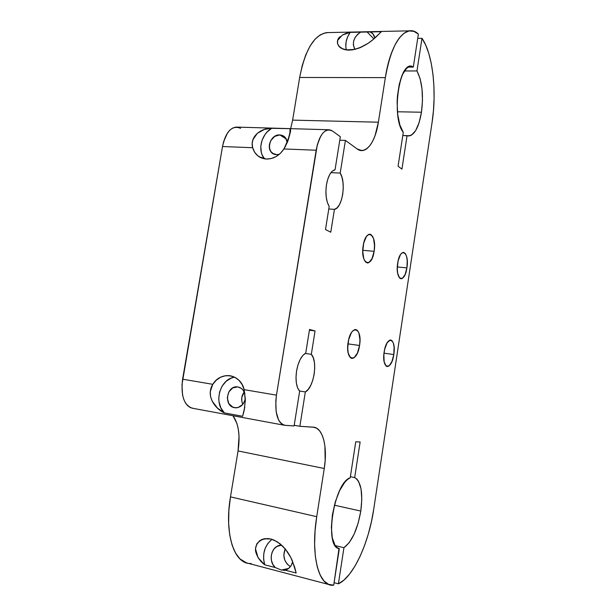 <?xml version="1.0" encoding="UTF-8"?>
<svg xmlns="http://www.w3.org/2000/svg" width="616" height="616" viewBox="0 0 616 616"><rect width="100%" height="100%" fill="white"/><g stroke="black" fill="none" stroke-linecap="round" stroke-linejoin="round"><path stroke-width="0.92" d="M393.801 354.546C391.568 371.363 381.358 369.223 384.153 351.99C385.601 344.336 387.795 340.34 390.729 340.009C393.716 341.318 394.733 346.169 393.801 354.546L383.999 353.176L393.801 354.546L391.899 361.615L389.027 365.95L387.025 366.528L386.116 366.058L384.161 361.815L383.853 354.631L384.646 349.403L387.033 342.95L390.067 340.047L391.93 340.61L393.347 343.081L394.101 347.07L393.801 354.546C392.377 362.208 390.174 366.212 387.179 366.559C384.23 365.257 383.221 360.406 384.153 351.99C386.617 334.711 396.619 337.922 393.801 354.546L383.999 353.176M359.551 345.476C357.103 363.763 344.983 361.222 348.109 342.442C349.726 334.157 352.267 329.845 355.732 329.522C359.305 330.985 360.576 336.305 359.551 345.476L347.917 343.874L359.551 345.476L357.388 353.145L354.031 357.804L351.674 358.397L350.589 357.858L348.225 353.184L347.686 348.14L348.664 339.624L351.42 332.632L352.583 331.085L354.985 329.545L357.203 330.207L358.905 332.948L359.975 339.924L359.551 345.476C357.965 353.769 355.409 358.089 351.875 358.435C348.356 356.98 347.093 351.644 348.109 342.442C350.851 323.608 362.716 327.412 359.551 345.476L347.917 343.874M374.12 251.32C371.702 269.354 360.114 264.172 363.178 245.792C364.564 238.438 366.79 234.565 369.862 234.18C373.727 235.697 375.152 241.41 374.12 251.32L362.762 250.304L374.12 251.32L372.018 258.635L368.791 262.647L367.637 262.97L365.488 261.962L363.817 258.889L362.755 251.482L363.717 243.05L366.381 236.544L368.653 234.427L370.917 234.48L373.542 238.469L374.543 245.776L374.12 251.32C372.757 258.697 370.509 262.578 367.382 262.963C363.563 261.469 362.162 255.748 363.178 245.792C365.865 227.265 377.215 233.672 374.12 251.32L362.762 250.304M406.899 267.883C404.697 284.484 394.918 280.111 397.667 263.217C398.922 256.341 400.877 252.722 403.518 252.368C406.722 253.73 407.846 258.905 406.899 267.883L397.297 266.967L406.899 267.883L405.058 274.659L402.287 278.44L401.309 278.771L399.491 277.916L397.636 273.196L397.258 268.43L398.144 260.699L400.454 254.654L401.409 253.407L403.372 252.36L405.166 253.33L406.514 256.14L407.222 260.352L406.899 267.883C405.659 274.775 403.696 278.401 401.016 278.771C397.844 277.431 396.727 272.249 397.667 263.217C400.084 246.2 409.663 251.605 406.899 267.883L397.297 266.967M285.2 548.864C282.428 556.34 284.153 562.269 290.367 566.658L287.048 563.963L284.677 559.875L283.807 555.116L285.2 548.864C282.428 556.34 284.153 562.269 290.367 566.658M262.039 539.416L267.667 538.546L270.801 539.008L277.138 541.703L282.89 546.307L287.518 551.944L290.883 557.649L294.633 567.074L296.165 573.026L285.408 570.208L281.412 570.046L288.665 568.414L281.412 570.046L275.229 567.552C268.129 561.153 271.002 546.869 279.664 545.376L281.681 545.145L276.992 546.407L274.128 548.817L272.118 552.206L271.186 556.21L271.433 560.391L272.826 564.318L275.229 567.552L264.703 564.795L261.015 561.492L258.065 557.673L255.463 548.733L256.941 543.682L260.999 539.893L264.056 538.808L270.801 539.008L274.005 540.078L280.134 543.82L285.362 549.064L290.883 557.649L294.633 567.074L296.165 573.026L285.408 570.208L283.907 570.447M373.85 38.893L366.936 31.801L363.155 31.955L366.936 31.801L373.85 38.893L366.936 31.801L381.381 31.709L372.834 39.763L367.483 43.751L360.676 47.455L354.97 49.372L346.277 49.911L341.295 48.271L339.508 46.939L337.56 43.728L337.668 40.379L342.342 35.058L346.023 33.38L350.204 32.371L381.381 31.709L372.834 39.763L368.245 43.243L359.259 48.033L352.568 49.834L349.31 50.104L342.881 49.034L338.723 46.077L337.452 43.243L337.668 40.379L342.342 35.058L350.204 32.371L360.637 32.148L357.496 34.458L355.078 37.576L353.638 41.164L353.33 44.845L354.847 49.403C351.798 42.727 353.73 36.975 360.637 32.148C353.73 36.975 351.798 42.727 354.847 49.403M244.282 391.93C241.38 395.795 240.895 399.93 242.835 404.342L241.826 401.339L241.803 397.382L244.282 391.93C241.38 395.795 240.895 399.93 242.835 404.342M235.943 407.83L234.581 407.7C223.323 406.167 226.511 385.031 237.684 386.933L232.794 387.887L228.775 391.961L227.281 397.828L228.813 403.542L232.879 407.191L236.351 407.815L238.123 407.53L242.773 404.419L244.729 400.9L245.307 398.421C244.036 404.52 240.71 407.646 235.343 407.8L234.581 407.7C223.115 406.113 226.719 384.569 238.015 386.987L241.295 388.35L242.681 389.574L244.906 393.516C243.659 389.866 241.364 387.687 238.015 386.987C241.364 387.687 243.659 389.866 244.906 393.516M285.655 146.007L282.759 150.658M279.31 154.3L276.584 154.631C265.15 154.601 268.584 134.096 279.856 134.927L284.007 136.336C285.94 137.807 287.025 139.894 287.264 142.596L285.678 138.023L283.137 135.79L279.856 134.927L286.317 139.077L279.856 134.927L274.667 136.421L270.686 140.71L269.392 144.444L269.431 148.225L270.809 151.49L273.319 153.738L276.584 154.631L272.749 153.392C265.296 148.964 270.986 134.173 279.856 134.927L286.317 139.077M269.97 128.282L290.067 128.675L289.813 134.296L287.934 140.918L283.953 148.957C279.317 155.702 273.465 159.067 266.389 159.051L261.754 158.104L257.734 155.756L254.631 152.206L252.66 147.717L222.515 146.523L181.966 384.638L182.544 394.902L183.73 399.291L185.454 402.941L187.634 405.721L190.182 407.515L192.993 408.285M232.971 415.731C238.646 423.754 240.34 435.489 238.061 450.943C240.34 435.489 238.646 423.754 232.971 415.731L236.906 423.423L238.346 429.421L239.031 436.167L238.061 450.943L324.255 468.507L316.724 516.678C311.026 551.667 317.325 581.804 329.66 584.746L333.718 585.154L339 548.571C323.816 546.662 334.134 482.459 350.211 477.793L355.74 441.811L360.137 441.965L354.677 477.577L350.381 476.699L354.677 477.577C361.076 481.627 363.117 492.785 360.799 511.057L334.365 505.197L360.799 511.057L358.158 523.13L354.161 534.087L349.233 542.634L343.936 547.701L338.4 583.822C353.445 577.007 368.861 542.889 373.696 509.409L432.085 122.399C436.937 91.476 432.848 53.738 421.975 38.307L416.97 70.963L404.435 70.979L416.97 70.963C422.153 81.15 423.654 94.91 421.467 112.228L397.428 111.773L421.467 112.228L419.111 122.646L415.654 130.607L411.48 135.143L409.27 135.92L407.06 135.636L401.932 169.146L398.075 166.22L403.28 132.386C391.992 118.865 397.89 65.242 410.533 66.413L413.313 67.082L418.372 34.119C415.685 31.693 412.851 30.6 409.879 30.838C398.791 33.064 390.613 48.656 385.346 77.631L378.378 122.207L292.631 120.12L299.669 77.47L385.346 77.631L378.378 122.207C375.236 139.847 369.739 149.311 361.885 150.597L357.203 148.972L345.414 140.402L340.201 173.088L330.954 172.619L340.201 173.088C346.4 182.413 342.296 208.37 334.426 209.363L330.784 232.201L325.494 229.552L329.183 206.46C326.149 201.132 325.248 193.878 326.472 184.692L327.835 178.948L329.868 174.259L332.355 171.109L335.05 169.77L340.34 136.721L332.501 131.023L330.161 129.907L327.712 129.868L325.263 130.931L322.9 133.064L320.728 136.198L317.286 144.953L276.469 395.149L275.806 400.893L276.137 411.642L278.578 419.989L280.465 422.83L282.698 424.64L285.177 425.363L294.094 425.933L299.653 391.168C296.335 387.164 295.303 380.449 296.565 371.017L297.998 364.872L300.161 359.513L302.833 355.471L305.736 353.114L309.525 329.452L315.053 330.946L311.326 354.339L313.236 357.68L314.406 362.408L314.73 368.068L314.183 374.151L312.82 380.087L310.757 385.346L308.185 389.428L305.336 391.945L299.861 426.303L313.251 427.165L316.601 428.189L319.535 430.723L321.937 434.665L323.747 439.839L324.909 446.046L325.163 460.637L324.255 468.507L316.724 516.678L315.076 530.769L314.607 544.167L315.346 556.317L317.225 566.735L320.158 575.051L324.008 580.973L328.59 584.361L333.718 585.154L339.324 548.648L337.067 547.593L335.104 545.422L332.317 538.007L331.37 527.296L332.409 514.676L335.304 501.855L339.647 490.544L344.852 482.189L347.555 479.456L350.211 477.793L355.74 441.811L360.137 441.965L354.677 477.577L356.787 478.986L358.581 481.412L361.038 488.935L361.8 499.214L360.799 511.057C357.542 529.498 351.921 541.71 343.936 547.701L335.22 545.591L343.936 547.701L338.4 583.822L343.998 580.041L349.565 574.073L354.931 566.181L359.921 556.687L364.41 545.907L368.26 534.195L371.379 521.906L373.696 509.409L432.085 122.399L433.464 110.557L434.088 98.398L433.926 86.263L432.986 74.513L431.269 63.494L428.828 53.569L425.702 45.068L421.975 38.307L416.97 70.963L420.112 78.632L422.014 88.897L422.476 100.539L421.467 112.228C418.934 126.958 414.73 134.865 408.839 135.944L402.795 135.505L407.06 135.636L401.932 169.146L398.075 166.22L403.28 132.386L399.876 125.048L397.72 114.599L397.112 102.348L397.435 96.042L399.276 84.146L402.487 74.505L406.614 68.353L408.847 66.836L411.103 66.413L413.313 67.082L418.372 34.119L413.837 31.331L409.055 30.954L404.212 33.087L399.484 37.738L395.056 44.791L391.114 54.031L387.826 65.119L385.346 77.631L378.378 122.207L375.013 135.774L372.626 141.287L369.87 145.661L366.843 148.726L363.64 150.35L360.391 150.443L357.203 148.972L345.414 140.402L340.201 173.088L341.949 177.216L342.989 182.482L343.251 188.396L342.712 194.417L341.41 200L339.478 204.62L337.075 207.846L334.426 209.363L330.784 232.201L325.494 229.552L329.183 206.46L327.35 202.387L326.218 197.043L325.91 190.937L326.472 184.692C328.151 175.799 331.008 170.825 335.05 169.77L340.34 136.721L332.501 131.023L328.721 129.753C322.822 130.623 318.641 137.453 316.17 150.235L276.469 395.149C274.497 412.258 277.146 422.291 284.423 425.263L294.094 425.933L299.653 391.168L297.636 387.918L296.373 383.144L296.003 377.315L296.565 371.017C298.321 361.684 301.378 355.717 305.736 353.114L309.525 329.452L315.053 330.946L311.326 354.339C318.087 361.014 313.837 387.903 305.336 391.945L299.468 390.975L305.336 391.945L299.861 426.303L314.206 427.288C323.269 428.767 327.643 447.84 324.255 468.507L316.724 516.678L230.484 496.881L228.89 510.341L228.636 523.177L229.706 534.88L232.055 544.983L235.558 553.106L240.055 558.989L246.562 562.885C232.463 559.451 224.725 530.222 230.484 496.881C223.97 534.164 234.573 565.103 251.197 563.471M378.378 122.207L292.631 120.12L378.378 122.207C375.421 142.342 365.635 155.417 357.203 148.972L345.414 140.402L339.778 140.209L345.414 140.402L340.201 173.088C346.4 182.413 342.296 208.37 334.426 209.363L328.782 208.97L334.426 209.363L330.784 232.201L325.494 229.552L329.183 206.46C326.149 201.132 325.248 193.878 326.472 184.692C328.151 175.799 331.008 170.825 335.05 169.77L340.34 136.721L332.501 131.023C325.163 127.474 319.719 133.872 316.17 150.235L283.953 148.957L280.426 153.292L276.091 156.564L271.286 158.528L266.389 159.051L259.105 156.757C255.94 154.662 253.792 151.644 252.66 147.717L252.183 143.035L253.291 138.615L257.38 133.279L264.241 129.506L268.692 128.444M328.32 32.579L325.864 32.717L320.343 34.781L315.015 39.255L310.087 46.023L305.767 54.87L302.248 65.496L299.669 77.47L385.346 77.631C390.721 41.572 406.699 22.461 418.372 34.119L413.313 67.082L408.316 67.098M299.669 77.47C305.444 48.41 314.984 33.441 328.305 32.579L326.803 32.61C314.122 34.789 305.082 49.742 299.669 77.47L292.631 120.12L290.652 128.659L292.631 120.12L299.669 77.47L385.346 77.631M240.602 128.328C232.217 124.902 226.188 130.969 222.515 146.523L182.598 379.187L212.79 384.322C217.271 377.885 222.992 375.013 229.945 375.706C237.06 377.077 241.795 381.728 244.152 389.651L276.469 395.149L316.17 150.235L283.953 148.957C279.317 155.702 273.465 159.067 266.389 159.051C259.452 158.412 254.878 154.631 252.66 147.717L222.515 146.523C225.048 134.373 229.637 127.889 236.29 127.089L232.401 128.197L229.776 130.215L227.381 133.187L223.67 141.503L222.515 146.523L182.598 379.187L212.79 384.322L216.278 380.195L220.559 377.254L225.317 375.737L230.215 375.745L234.873 377.3L238.946 380.303L242.126 384.523L244.152 389.651L276.469 395.149C274.49 413.051 277.392 423.123 285.177 425.363L294.094 425.933L299.653 391.168C296.335 387.164 295.303 380.449 296.565 371.017C298.321 361.684 301.378 355.717 305.736 353.114L309.525 329.452L315.053 330.946L311.326 354.339C318.087 361.014 313.837 387.903 305.336 391.945L299.861 426.303L294.202 425.263L299.861 426.303L313.251 427.165C322.9 427.489 327.781 447.07 324.255 468.507L238.061 450.943L230.484 496.881L316.724 516.678C310.295 555.817 319.088 587.595 333.718 585.154L339.324 548.648C323.777 547.693 333.918 482.544 350.211 477.793L355.74 441.811L360.137 441.965L354.677 477.577C361.076 481.627 363.117 492.785 360.799 511.057C357.542 529.498 351.921 541.71 343.936 547.701L335.22 545.591M343.936 547.701L338.4 583.822C353.445 577.007 368.861 542.889 373.696 509.409L432.085 122.399C436.937 91.476 432.848 53.738 421.975 38.307L417.717 38.385L421.975 38.307L416.97 70.963C422.153 81.15 423.654 94.91 421.467 112.228C418.495 128.852 413.698 136.652 407.06 135.636L402.795 135.505M256.61 544.274L259.752 540.648M288.665 568.414L281.412 570.046L275.229 567.552L264.703 564.795L263.617 559.212L263.794 553.553L265.234 548.202L267.829 543.505L271.41 539.801M238.061 450.943L230.484 496.881L238.061 450.943L324.255 468.507M338.4 583.822L334.095 582.69M305.151 353.438L311.326 354.339M309.401 330.191L315.053 330.946M243.744 412.289L242.596 416.277L224.363 412.913L217.533 408.162L212.274 401.386L210.564 396.666L210.249 391.591L212.79 384.322C220.821 370.74 240.687 373.835 244.152 389.651L245.322 400.315L244.206 410.379M242.997 414.868L242.758 415.638M192.269 408.192C183.938 405.22 180.711 395.549 182.598 379.187C180.711 395.433 183.891 405.097 192.138 408.169L284.4 425.256M290.144 131.97L287.495 142.026L283.953 148.957C289.659 136.359 291.699 129.599 290.067 128.675L290.213 130.761M222.515 146.523L252.66 147.717L252.152 143.62L252.876 139.678L257.38 133.279L264.241 129.506L271.895 128.151C261.192 134.057 257.211 150.604 264.549 158.859L262.216 155.032L261.3 152.283L260.791 146.308L262.085 140.179L265.034 134.519L267.051 132.055L271.895 128.151L290.067 128.675L271.895 128.151C261.192 134.057 257.211 150.604 264.549 158.859M210.179 392.869L210.872 388.426L212.79 384.322L182.598 379.187M244.791 407.122L242.596 416.277L224.363 412.913C213.29 402.448 220.043 378.925 234.596 377.161C220.043 378.925 213.29 402.448 224.363 412.913L217.533 408.162L212.043 400.931M244.783 407.215L243.574 412.92M276.469 395.149L244.152 389.651L245.33 399.314M242.596 416.277L224.363 412.913L220.89 407.892L219.026 401.809L218.757 398.56L219.573 392.061L222.114 386.109L226.118 381.304L231.192 378.139L233.965 377.285M369.9 31.832L372.88 33.765L374.828 38.023L373.18 34.15L370.724 31.94L381.381 31.709C380.557 31.378 369.2 48.225 349.31 50.104C337.114 50.204 334.665 40.541 340.317 36.529M345.83 46.916L346.084 41.95L347.57 36.991L350.204 32.371L360.637 32.148M346.331 49.919C344.968 43.928 346.261 38.077 350.204 32.371C346.261 38.077 344.968 43.928 346.331 49.919M275.229 567.552L264.703 564.795C260.044 561.191 257.018 556.725 255.625 551.389C254.454 544.128 260.676 537.121 270.801 539.008C280.911 541.941 289.05 552.714 292.3 560.675L296.165 573.026L285.408 570.208L288.65 568.429L291.175 565.488L292.715 561.661C291.568 566.012 289.135 568.861 285.408 570.208L281.412 570.046L275.229 567.552C267.352 560.506 271.925 544.667 281.681 545.145M264.703 564.795C262.008 554.123 264.449 545.637 272.018 539.339C264.449 545.637 262.008 554.123 264.703 564.795L258.065 557.673M334.365 505.197L360.799 511.057M397.428 111.773L421.467 112.228M407.06 135.636L401.932 169.146L398.075 166.22L403.28 132.386C390.59 116.994 399.9 57.196 413.313 67.082M339.778 140.209L345.414 140.402M334.426 209.363L328.782 208.97M330.954 172.619L340.201 173.088M292.631 120.12L290.652 128.659M417.717 38.385L421.975 38.307M366.936 31.801L368.491 31.786M404.435 70.979L416.97 70.963M316.724 516.678L230.484 496.881M350.381 476.699L354.677 477.577M316.17 150.235L283.953 148.957M299.861 426.303L294.202 425.263M305.336 391.945L299.468 390.975M224.363 412.913C214.776 408.624 205.636 395.603 212.79 384.322M244.152 389.651L245.314 400.831M252.66 147.717C249.526 135.89 261.923 127.905 271.895 128.151M287.264 142.596C286.64 137.93 284.168 135.374 279.856 134.927M234.581 407.7C240.294 408.015 243.867 404.92 245.307 398.421M374.828 38.023C374.297 35.312 372.926 33.287 370.724 31.94M285.408 570.208C289.135 568.861 291.568 566.012 292.715 561.661M280.519 545.222L279.664 545.376M273.419 153.792L272.749 153.392M408.839 135.944L408.377 135.936M409.879 30.838L326.803 32.61M329.652 584.746L246.562 562.885M236.29 127.089L328.713 129.753M260.391 157.504L259.105 156.757M340.171 47.509L339.093 46.508M265.35 538.607L264.056 538.808M361.222 150.574L361.885 150.597"/></g></svg>
